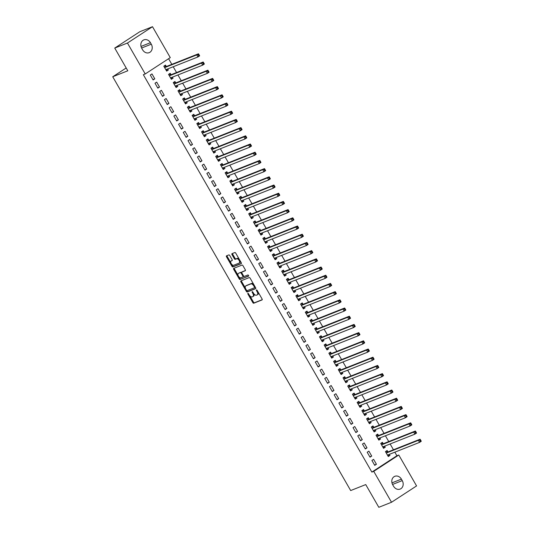 <?xml version="1.0" encoding="UTF-8"?>
<svg xmlns="http://www.w3.org/2000/svg" width="534" height="534" viewBox="0 0 534 534"><rect width="100%" height="100%" fill="white"/><g stroke="black" fill="none" stroke-linecap="round" stroke-linejoin="round"><path stroke-width="0.8" d="M247.903 293.353A0.654 0.34 -123.1 0 0 247.903 294.04L252.822 302.591A0.934 0.487 -123.1 0 0 253.743 303.219L262.067 299.921A0.934 0.487 -123.1 0 0 262.114 299.894A0.934 0.487 -123.1 0 0 262.06 298.933L257.148 290.376A0.654 0.34 -123.1 0 0 256.5 290.636L257.134 291.744A2.984 1.569 -123.1 0 1 257.288 294.828A2.984 1.569 -123.1 0 1 257.134 294.901L256.447 295.175A2.984 1.569 -123.1 0 1 253.483 293.186L252.849 292.085A0.654 0.34 -123.1 0 0 252.202 292.338L252.836 293.446A2.984 1.569 -123.1 0 1 252.989 296.53A2.984 1.569 -123.1 0 1 252.842 296.604L252.148 296.884A2.984 1.569 -123.1 0 1 249.184 294.895L248.55 293.787A0.654 0.34 -123.1 0 0 247.903 293.353M229.767 255.546A0.934 0.487 -123.1 0 0 228.839 254.918L226.509 255.846A0.934 0.487 -123.1 0 0 226.463 255.873A0.934 0.487 -123.1 0 0 226.509 256.834L231.97 266.332A0.934 0.487 -123.1 0 0 232.891 266.953L241.214 263.656A0.934 0.487 -123.1 0 0 241.261 263.636A0.934 0.487 -123.1 0 0 241.214 262.668L235.748 253.169A0.934 0.487 -123.1 0 0 234.827 252.549L232.003 253.663A0.934 0.487 -123.1 0 0 231.956 253.69A0.934 0.487 -123.1 0 0 232.01 254.651L234.346 258.716A0.934 0.487 -123.1 0 0 235.267 259.344L236.669 258.79A2.496 1.308 -123.1 0 1 239.072 260.338A2.496 1.308 -123.1 0 1 239.265 263.028A2.496 1.308 -123.1 0 1 239.145 263.095L233.665 265.264A2.496 1.308 -123.1 0 1 231.262 263.716A2.496 1.308 -123.1 0 1 231.068 261.019A2.496 1.308 -123.1 0 1 231.189 260.959L232.103 260.599A0.934 0.487 -123.1 0 0 232.15 260.572A0.934 0.487 -123.1 0 0 232.103 259.604L229.767 255.546M145.228 73.952L127.452 43.034L152.497 26.7L170.273 57.619L145.228 73.952L143.346 74.7L371.858 472.089L373.74 471.348L398.785 455.008L416.567 485.927L391.522 502.26L373.74 471.348M391.522 502.26L378.806 507.3L365.743 484.585L350.678 490.552L112.734 76.763L127.8 70.788L114.743 48.073L127.452 43.034M240.901 280.877A0.934 0.487 -123.1 0 0 240.854 280.904A0.934 0.487 -123.1 0 0 240.901 281.865L246.361 291.364A0.934 0.487 -123.1 0 0 247.289 291.985L255.606 288.687A0.934 0.487 -123.1 0 0 255.653 288.667A0.934 0.487 -123.1 0 0 255.606 287.699L250.146 278.207A0.934 0.487 -123.1 0 0 249.218 277.58L240.901 280.877M239.165 278.848L233.705 269.35A0.934 0.487 -123.1 0 1 233.658 268.388A0.934 0.487 -123.1 0 1 233.705 268.362L242.022 265.064A0.934 0.487 -123.1 0 1 242.95 265.685L245.286 269.75A0.934 0.487 -123.1 0 1 245.333 270.718A0.934 0.487 -123.1 0 1 245.286 270.738L241.909 272.08A0.934 0.487 -123.1 0 0 241.869 272.1A0.934 0.487 -123.1 0 0 241.915 273.068L243.464 275.764A0.934 0.487 -123.1 0 0 244.385 276.385L247.903 274.99A0.654 0.34 -123.1 0 1 248.55 276.118L240.093 279.469A0.934 0.487 -123.1 0 1 239.165 278.848L239.846 278.408L238.958 276.872M126.191 67.985L112.734 76.763M157.824 88.143L159.519 87.042L156.689 82.123L155 83.224L157.824 88.143M170.993 74.62L170.226 73.291L168.537 74.393L171.367 79.312L173.056 78.211L172.435 77.13M167.255 104.544L168.951 103.442L166.121 98.523L164.432 99.624L167.255 104.544M180.419 91.02L179.658 89.692L177.969 90.793L180.792 95.713L182.488 94.611L181.867 93.53M176.687 120.944L178.383 119.843L175.553 114.923L173.857 116.025L176.687 120.944M189.85 107.421L189.089 106.092L187.401 107.194L190.224 112.113L191.92 111.012L191.299 109.931M186.119 137.345L187.814 136.243L184.984 131.324L183.289 132.425L186.119 137.345M199.282 123.821L198.521 122.493L196.826 123.594L199.656 128.514L201.351 127.412L200.731 126.331M195.551 153.745L197.246 152.644L194.416 147.724L192.721 148.826L195.551 153.745M208.714 140.222L207.953 138.893L206.257 139.995L209.088 144.914L210.783 143.813L210.156 142.732M204.983 170.146L206.671 169.044L203.848 164.125L202.152 165.226L204.983 170.146M218.146 156.622L217.385 155.294L215.689 156.395L218.519 161.321L220.215 160.213L219.587 159.132M214.414 186.546L216.103 185.445L213.273 180.525L211.584 181.627L214.414 186.546M227.577 173.023L226.816 171.694L225.121 172.802L227.951 177.722L229.64 176.614L229.019 175.532M223.846 202.953L225.535 201.845L222.705 196.926L221.016 198.027L223.846 202.953M237.009 189.423L236.242 188.095L234.553 189.203L237.383 194.122L239.072 193.014L238.451 191.933M233.278 219.354L234.967 218.246L232.136 213.326L230.448 214.428L233.278 219.354M246.441 205.824L245.673 204.495L243.985 205.603L246.815 210.523L248.504 209.415L247.883 208.333M242.703 235.754L244.398 234.646L241.568 229.727L239.879 230.835L242.703 235.754M255.873 222.224L255.105 220.896L253.416 222.004L256.247 226.923L257.935 225.822L257.315 224.734M252.135 252.155L253.83 251.047L251 246.127L249.305 247.235L252.135 252.155M265.298 238.625L264.537 237.296L262.848 238.404L265.672 243.324L267.367 242.222L266.746 241.134M261.567 268.555L263.262 267.447L260.432 262.528L258.736 263.636L261.567 268.555M274.73 255.025L273.969 253.703L272.273 254.805L275.103 259.724L276.799 258.623L276.178 257.535M270.998 284.956L272.694 283.854L269.864 278.928L268.168 280.036L270.998 284.956M284.161 271.426L283.4 270.104L281.705 271.205L284.535 276.125L286.231 275.023L285.603 273.942M280.43 301.356L282.119 300.255L279.295 295.329L277.6 296.437L280.43 301.356M293.593 287.833L292.832 286.504L291.137 287.606L293.967 292.525L295.662 291.424L295.035 290.342M289.862 317.757L291.551 316.655L288.72 311.736L287.032 312.837L289.862 317.757M303.025 304.233L302.264 302.905L300.569 304.006L303.399 308.926L305.088 307.824L304.467 306.743M299.294 334.157L300.982 333.056L298.152 328.136L296.463 329.238L299.294 334.157M312.457 320.634L311.689 319.305L310 320.407L312.831 325.326L314.519 324.225L313.899 323.143M308.725 350.558L310.414 349.456L307.584 344.537L305.895 345.638L308.725 350.558M321.889 337.034L321.121 335.706L319.432 336.807L322.262 341.727L323.951 340.625L323.33 339.544M318.151 366.958L319.846 365.857L317.016 360.937L315.327 362.039L318.151 366.958M331.32 353.435L330.553 352.106L328.864 353.208L331.694 358.127L333.383 357.026L332.762 355.944M327.582 383.359L329.278 382.257L326.448 377.338L324.752 378.439L327.582 383.359M340.745 369.835L339.984 368.507L338.296 369.608L341.119 374.534L342.815 373.426L342.194 372.345M337.014 399.759L338.71 398.658L335.879 393.738L334.184 394.84L337.014 399.759M350.177 386.236L349.416 384.907L347.721 386.009L350.551 390.935L352.246 389.827L351.626 388.745M346.446 416.16L348.141 415.058L345.311 410.139L343.616 411.24L346.446 416.16M359.609 402.636L358.848 401.308L357.153 402.416L359.983 407.335L361.678 406.227L361.051 405.146M355.878 432.567L357.566 431.459L354.743 426.539L353.047 427.641L355.878 432.567M369.041 419.036L368.28 417.708L366.584 418.816L369.415 423.736L371.11 422.628L370.483 421.546M365.309 448.967L366.998 447.859L364.168 442.94L362.479 444.048L365.309 448.967M378.472 435.437L377.712 434.109L376.016 435.217L378.846 440.136L380.535 439.028L379.914 437.947M374.741 465.368L376.43 464.26L373.6 459.34L371.911 460.448L374.741 465.368M387.904 451.837L387.137 450.509L385.448 451.617L388.278 456.537L389.967 455.435L389.346 454.347M371.858 472.089L396.902 455.756L394.84 452.171M393.458 449.768L390.127 443.974M388.745 441.571L385.414 435.771M384.033 433.368L380.695 427.567M379.314 425.164L375.983 419.37M374.601 416.967L371.264 411.167M369.882 408.764L366.551 402.97M365.169 400.567L361.832 394.766M360.45 392.363L357.119 386.569M355.737 384.166L352.4 378.366M351.018 375.963L347.687 370.169M346.306 367.766L342.975 361.965M341.593 359.562L338.256 353.768M336.874 351.365L333.543 345.565M332.161 343.162L328.824 337.368M327.442 334.965L324.111 329.164M322.73 326.761L319.392 320.967M318.01 318.564L314.68 312.764M313.298 310.361L309.967 304.56M308.585 302.157L305.248 296.363M303.866 293.96L300.535 288.16M299.153 285.757L295.816 279.963M294.434 277.56L291.103 271.759M289.722 269.356L286.384 263.562M285.002 261.159L281.672 255.359M280.29 252.956L276.952 247.162M275.571 244.759L272.24 238.958M270.858 236.555L267.527 230.761M266.146 228.358L262.808 222.558M261.426 220.155L258.096 214.361M256.714 211.958L253.376 206.157M251.995 203.754L248.664 197.954M247.282 195.551L243.945 189.757M242.563 187.354L239.232 181.553M237.85 179.15L234.513 173.356M233.131 170.953L229.8 165.153M228.418 162.75L225.088 156.956M223.706 154.553L220.368 148.752M218.987 146.349L215.656 140.555M214.274 138.152L210.937 132.352M209.555 129.949L206.224 124.155M204.842 121.752L201.505 115.951M200.123 113.548L196.792 107.755M195.411 105.352L192.08 99.551M190.698 97.148L187.361 91.347M185.979 88.951L182.648 83.15M181.266 80.747L177.929 74.947M176.547 72.544L173.216 66.75M171.835 64.347L168.59 58.713M383.185 443.641L382.424 442.312L380.735 443.414L383.559 448.333L385.254 447.232L384.634 446.15M370.022 457.164L371.717 456.063L368.887 451.143L367.192 452.245L370.022 457.164M373.76 427.24L372.992 425.912L371.304 427.013L374.134 431.933L375.823 430.831L375.202 429.75M360.59 440.764L362.286 439.662L359.455 434.743L357.767 435.844L360.59 440.764M364.328 410.84L363.561 409.511L361.872 410.613L364.702 415.532L366.391 414.431L365.77 413.349M351.165 424.363L352.854 423.262L350.024 418.342L348.335 419.444L351.165 424.363M354.896 394.432L354.129 393.111L352.44 394.212L355.27 399.132L356.959 398.03L356.338 396.949M341.733 407.963L343.422 406.861L340.592 401.935L338.903 403.043L341.733 407.963M345.465 378.032L344.704 376.71L343.008 377.812L345.838 382.731L347.527 381.63L346.906 380.548M332.302 391.562L333.99 390.461L331.16 385.535L329.471 386.643L332.302 391.562M336.033 361.631L335.272 360.303L333.576 361.411L336.407 366.331L338.102 365.229L337.475 364.141M322.87 375.162L324.559 374.054L321.735 369.134L320.04 370.242L322.87 375.162M326.601 345.231L325.84 343.903L324.145 345.011L326.975 349.93L328.67 348.829L328.043 347.741M313.438 358.761L315.133 357.653L312.303 352.734L310.608 353.842L313.438 358.761M317.169 328.831L316.408 327.502L314.713 328.61L317.543 333.53L319.239 332.422L318.618 331.34M304.006 342.361L305.702 341.253L302.871 336.333L301.176 337.441L304.006 342.361M307.738 312.43L306.977 311.102L305.288 312.21L308.111 317.129L309.807 316.021L309.186 314.94M294.574 325.96L296.27 324.852L293.44 319.933L291.744 321.034L294.574 325.96M298.306 296.03L297.545 294.701L295.856 295.809L298.68 300.729L300.375 299.621L299.754 298.539M285.143 309.56L286.838 308.452L284.008 303.532L282.312 304.634L285.143 309.56M288.881 279.629L288.113 278.301L286.424 279.402L289.254 284.328L290.943 283.22L290.322 282.139M275.711 293.153L277.406 292.051L274.576 287.132L272.887 288.233L275.711 293.153M279.449 263.229L278.681 261.9L276.992 263.002L279.823 267.928L281.511 266.82L280.891 265.738M266.286 276.752L267.975 275.651L265.144 270.731L263.456 271.833L266.286 276.752M270.017 246.828L269.249 245.5L267.561 246.601L270.391 251.521L272.08 250.419L271.459 249.338M256.854 260.352L258.543 259.25L255.713 254.331L254.024 255.432L256.854 260.352M260.585 230.428L259.824 229.099L258.129 230.201L260.959 235.12L262.648 234.019L262.027 232.937M247.422 243.951L249.111 242.85L246.281 237.93L244.592 239.032L247.422 243.951M251.154 214.027L250.393 212.699L248.697 213.8L251.527 218.72L253.223 217.618L252.595 216.537M237.99 227.551L239.679 226.449L236.856 221.53L235.16 222.631L237.99 227.551M241.722 197.627L240.961 196.298L239.265 197.4L242.096 202.319L243.791 201.218L243.164 200.137M228.559 211.15L230.254 210.049L227.424 205.129L225.728 206.231L228.559 211.15M232.29 181.226L231.529 179.898L229.834 180.999L232.664 185.919L234.359 184.817L233.738 183.736M219.127 194.75L220.822 193.648L217.992 188.729L216.297 189.83L219.127 194.75M222.858 164.819L222.097 163.497L220.408 164.599L223.232 169.518L224.927 168.417L224.307 167.336M209.695 178.349L211.391 177.248L208.56 172.322L206.865 173.43L209.695 178.349M213.433 148.419L212.666 147.097L210.977 148.198L213.807 153.118L215.496 152.016L214.875 150.935M200.263 161.949L201.959 160.847L199.129 155.921L197.44 157.029L200.263 161.949M204.001 132.018L203.234 130.69L201.545 131.798L204.375 136.717L206.064 135.616L205.443 134.528M190.838 145.548L192.527 144.44L189.697 139.521L188.008 140.629L190.838 145.548M194.57 115.618L193.802 114.289L192.113 115.397L194.943 120.317L196.632 119.215L196.011 118.127M181.406 129.148L183.095 128.04L180.265 123.12L178.576 124.228L181.406 129.148M185.138 99.217L184.377 97.889L182.681 98.997L185.512 103.916L187.2 102.808L186.58 101.727M171.975 112.747L173.663 111.639L170.833 106.72L169.144 107.828L171.975 112.747M175.706 82.817L174.945 81.488L173.25 82.596L176.08 87.516L177.775 86.408L177.148 85.327M162.543 96.347L164.232 95.239L161.408 90.319L159.713 91.421L162.543 96.347M166.274 66.416L165.513 65.088L163.818 66.196L166.648 71.115L168.343 70.007L167.716 68.926M153.111 79.94L154.807 78.838L151.976 73.919L150.281 75.02L153.111 79.94M141.77 48.354A6.081 5.14 -111.6 0 1 143.866 39.876A6.081 5.14 -111.6 0 1 150.434 42.7L151.289 44.182A6.081 5.14 -111.6 0 1 149.193 52.659A6.081 5.14 -111.6 0 1 142.625 49.829L141.77 48.354M114.743 48.073L139.788 31.74L152.497 26.7M396.902 455.756L398.785 455.008M402.242 480.607A6.081 5.14 -111.6 0 1 400.153 489.084A6.081 5.14 -111.6 0 1 393.578 486.26L392.73 484.785A6.081 5.14 -111.6 0 1 394.826 476.308A6.081 5.14 -111.6 0 1 401.394 479.131L402.242 480.607L392.55 484.451M389.967 455.435L388.071 456.183M376.43 464.26L374.534 465.014M385.254 447.232L383.359 447.979M371.717 456.063L369.822 456.81M380.535 439.028L378.646 439.782M366.998 447.859L365.102 448.613M375.823 430.831L373.927 431.579M362.286 439.662L360.39 440.41M371.11 422.628L369.214 423.382M357.566 431.459L355.677 432.213M366.391 414.431L364.495 415.178M352.854 423.262L350.958 424.009M361.678 406.227L359.782 406.981M348.141 415.058L346.246 415.812M356.959 398.03L355.063 398.778M343.422 406.861L341.526 407.609M352.246 389.827L350.351 390.581M338.71 398.658L336.814 399.412M347.527 381.63L345.631 382.377M333.99 390.461L332.095 391.208M342.815 373.426L340.919 374.18M329.278 382.257L327.382 383.005M338.102 365.229L336.206 365.977M324.559 374.054L322.663 374.808M333.383 357.026L331.487 357.78M319.846 365.857L317.95 366.604M328.67 348.829L326.775 349.576M315.133 357.653L313.238 358.407M323.951 340.625L322.055 341.38M310.414 349.456L308.518 350.204M319.239 332.422L317.343 333.176M305.702 341.253L303.806 342.007M314.519 324.225L312.624 324.972M300.982 333.056L299.087 333.803M309.807 316.021L307.911 316.775M296.27 324.852L294.374 325.606M305.088 307.824L303.199 308.572M291.551 316.655L289.655 317.403M300.375 299.621L298.479 300.375M286.838 308.452L284.942 309.206M295.662 291.424L293.767 292.171M282.119 300.255L280.23 301.002M290.943 283.22L289.048 283.975M277.406 292.051L275.511 292.806M286.231 275.023L284.335 275.771M272.694 283.854L270.798 284.602M281.511 266.82L279.616 267.574M267.975 275.651L266.079 276.405M276.799 258.623L274.903 259.37M263.262 267.447L261.366 268.202M272.08 250.419L270.184 251.174M258.543 259.25L256.647 259.998M267.367 242.222L265.471 242.97M253.83 251.047L251.935 251.801M262.648 234.019L260.759 234.773M249.111 242.85L247.215 243.597M257.935 225.822L256.04 226.57M244.398 234.646L242.503 235.401M253.223 217.618L251.327 218.366M239.679 226.449L237.79 227.197M248.504 209.415L246.608 210.169M234.967 218.246L233.071 219M243.791 201.218L241.895 201.965M230.254 210.049L228.358 210.797M239.072 193.014L237.176 193.769M225.535 201.845L223.639 202.6M234.359 184.817L232.464 185.565M220.822 193.648L218.927 194.396M229.64 176.614L227.751 177.368M216.103 185.445L214.207 186.199M224.927 168.417L223.032 169.165M211.391 177.248L209.495 177.996M220.215 160.213L218.319 160.968M206.671 169.044L204.782 169.799M215.496 152.016L213.6 152.764M201.959 160.847L200.063 161.595M210.783 143.813L208.887 144.567M197.246 152.644L195.351 153.392M206.064 135.616L204.168 136.364M192.527 144.44L190.631 145.195M201.351 127.412L199.456 128.167M187.814 136.243L185.919 136.991M196.632 119.215L194.736 119.963M183.095 128.04L181.2 128.794M191.92 111.012L190.024 111.766M178.383 119.843L176.487 120.591M187.2 102.808L185.311 103.563M173.663 111.639L171.768 112.394M182.488 94.611L180.592 95.359M168.951 103.442L167.055 104.19M177.775 86.408L175.88 87.162M164.232 95.239L162.343 95.993M173.056 78.211L171.16 78.959M159.519 87.042L157.623 87.79M168.343 70.007L166.448 70.762M154.807 78.838L152.911 79.593M253.517 296.163A2.984 1.569 -123.1 0 0 253.663 296.09A2.984 1.569 -123.1 0 0 253.89 293.793M257.815 294.461A2.984 1.569 -123.1 0 0 257.962 294.388A2.984 1.569 -123.1 0 0 258.262 292.325M249.859 295.829L253.496 302.151A0.934 0.487 -123.1 0 0 254.424 302.771L262.247 299.674M246.855 290.603L247.042 290.923A0.934 0.487 -123.1 0 0 247.963 291.544L255.786 288.447M241.395 280.684A0.934 0.487 -123.1 0 0 241.582 281.425L245.38 288.033M246.501 290.222A0.654 0.34 -123.1 0 0 247.149 290.656L254.451 287.766A0.654 0.34 -123.1 0 0 254.451 287.072L253.777 285.904A2.984 1.569 -123.1 0 0 250.82 283.914L245.827 285.897A2.984 1.569 -123.1 0 0 245.68 285.97A2.984 1.569 -123.1 0 0 245.834 289.054L246.501 290.222M254.511 287.726L255.125 287.325A0.654 0.34 -123.1 0 0 255.259 287.098M253.783 284.529A2.984 1.569 -123.1 0 0 251.494 283.474L250.82 283.914M246.227 285.637A2.984 1.569 -123.1 0 1 246.354 285.53A2.984 1.569 -123.1 0 1 246.508 285.45L251.494 283.474M238.044 275.277L234.379 268.909L233.705 269.35M234.199 268.168A0.934 0.487 -123.1 0 0 234.379 268.909M245.466 270.498L242.59 271.632A0.934 0.487 -123.1 0 0 242.543 271.659A0.934 0.487 -123.1 0 0 242.503 271.693M248.684 275.891L240.093 279.469M238.411 273.461A2.496 1.308 -123.1 0 0 238.284 273.528A2.496 1.308 -123.1 0 0 238.478 276.225A2.496 1.308 -123.1 0 0 240.887 277.773L242.816 277.006A0.934 0.487 -123.1 0 0 242.863 276.979A0.934 0.487 -123.1 0 0 242.816 276.018L241.268 273.321A0.934 0.487 -123.1 0 0 240.34 272.7L239.085 273.021A2.496 1.308 -123.1 0 0 238.965 273.088A2.496 1.308 -123.1 0 0 238.852 273.174M242.903 276.952L243.491 276.565A0.934 0.487 -123.1 0 0 243.537 276.539A0.934 0.487 -123.1 0 0 243.671 276.051M241.735 272.587A0.934 0.487 -123.1 0 0 241.014 272.26L240.34 272.7M239.085 273.021L241.014 272.26M239.846 278.408A0.934 0.487 -123.1 0 0 240.767 279.028M231.636 260.665A2.496 1.308 -123.1 0 1 231.743 260.579A2.496 1.308 -123.1 0 1 231.869 260.519L232.283 260.352M239.819 262.655A2.496 1.308 -123.1 0 0 239.946 262.588A2.496 1.308 -123.1 0 0 240.22 260.946M239.192 259.164A2.496 1.308 -123.1 0 0 237.343 258.343L236.669 258.79M232.504 253.47A0.934 0.487 -123.1 0 0 232.684 254.211L235.02 258.276A0.934 0.487 -123.1 0 0 235.948 258.897L237.343 258.343M231.816 264.45L232.644 265.892A0.934 0.487 -123.1 0 0 233.572 266.513L241.395 263.416M227.003 255.646A0.934 0.487 -123.1 0 0 227.184 256.393L230.788 262.661M387.904 455.882L388.999 454.487M385.541 451.784L386.069 451.444L385.481 451.671M387.51 455.208L387.557 455.135A0.948 0.501 56.9 0 1 387.651 455.028A0.948 0.501 56.9 0 1 387.697 455.001L419.57 442.372L418.396 440.323L420.084 439.215L388.211 451.851A0.948 0.501 56.9 0 1 387.998 451.857L386.069 451.444M419.864 440.363L420.338 441.184L421.012 440.744L420.545 439.923L418.396 440.323L386.516 452.952A0.948 0.501 56.9 0 1 386.309 452.966L386.209 452.945M421.012 440.744L421.266 441.271L419.57 442.372L420.338 441.184M420.084 439.215L420.545 439.923M383.185 447.679L384.28 446.291M380.829 443.58L381.349 443.24L380.762 443.474M382.798 447.005L382.838 446.931A0.948 0.501 56.9 0 1 382.931 446.825A0.948 0.501 56.9 0 1 382.978 446.804L414.858 434.169L413.676 432.119L415.372 431.018L383.492 443.647A0.948 0.501 56.9 0 1 383.285 443.661L381.349 443.24M415.152 432.16L415.626 432.981L416.3 432.54L415.826 431.719L413.676 432.119L381.803 444.755A0.948 0.501 56.9 0 1 381.59 444.762L381.496 444.742M416.3 432.54L416.547 433.067L414.858 434.169L415.626 432.981M415.372 431.018L415.826 431.719M378.472 439.482L379.567 438.087M376.11 435.384L376.637 435.036L376.049 435.27M378.085 438.808L378.125 438.734A0.948 0.501 56.9 0 1 378.219 438.628A0.948 0.501 56.9 0 1 378.266 438.601L410.139 425.972L408.964 423.923L410.653 422.815L378.78 435.45A0.948 0.501 56.9 0 1 378.566 435.457L376.637 435.036M410.432 423.963L410.906 424.784L411.581 424.343L411.113 423.522L408.964 423.923L377.084 436.552A0.948 0.501 56.9 0 1 376.877 436.565L376.777 436.545M411.581 424.343L411.834 424.864L410.139 425.972L410.906 424.784M410.653 422.815L411.113 423.522M373.753 431.278L374.848 429.89M371.397 427.18L371.918 426.84L371.337 427.073M373.366 430.604L373.406 430.531A0.948 0.501 56.9 0 1 373.5 430.424A0.948 0.501 56.9 0 1 373.553 430.404L405.426 417.768L404.245 415.719L405.94 414.618L374.06 427.247A0.948 0.501 56.9 0 1 373.853 427.26L371.918 426.84M405.72 415.759L406.194 416.58L406.868 416.14L406.394 415.319L404.245 415.719L372.372 428.355A0.948 0.501 56.9 0 1 372.165 428.361L372.064 428.341M406.868 416.14L407.115 416.667L405.426 417.768L406.194 416.58M405.94 414.618L406.394 415.319M369.041 423.082L370.135 421.686M366.684 418.983L367.205 418.636L366.618 418.87M368.654 422.407L368.694 422.334A0.948 0.501 56.9 0 1 368.787 422.227A0.948 0.501 56.9 0 1 368.834 422.2L400.707 409.571L399.532 407.522L401.221 406.414L369.348 419.05A0.948 0.501 56.9 0 1 369.141 419.056L367.205 418.636M401.007 407.562L401.475 408.383L402.155 407.943L401.681 407.122L399.532 407.522L367.659 420.151A0.948 0.501 56.9 0 1 367.445 420.165L367.352 420.138M402.155 407.943L402.402 408.463L400.707 409.571L401.475 408.383M401.221 406.414L401.681 407.122M364.321 414.878L365.423 413.483M361.965 410.779L362.493 410.439L361.905 410.673M363.934 414.204L363.974 414.13A0.948 0.501 56.9 0 1 364.075 414.024A0.948 0.501 56.9 0 1 364.121 414.004L395.994 401.368L394.813 399.319L396.508 398.217L364.635 410.846A0.948 0.501 56.9 0 1 364.422 410.86L362.493 410.439M396.288 399.359L396.762 400.18L397.436 399.739L396.969 398.918L394.813 399.319L362.94 411.954A0.948 0.501 56.9 0 1 362.733 411.961L362.633 411.941M397.436 399.739L397.683 400.266L395.994 401.368L396.762 400.18M396.508 398.217L396.969 398.918M359.609 406.681L360.704 405.286M357.253 402.576L357.773 402.236L357.186 402.469M359.222 406.007L359.262 405.927A0.948 0.501 56.9 0 1 359.355 405.827A0.948 0.501 56.9 0 1 359.402 405.8L391.282 393.171L390.1 391.122L391.789 390.014L359.916 402.649A0.948 0.501 56.9 0 1 359.709 402.656L357.773 402.236M391.576 391.162L392.043 391.983L392.724 391.535L392.25 390.721L390.1 391.122L358.227 403.751A0.948 0.501 56.9 0 1 358.014 403.764L357.92 403.737M392.724 391.535L392.971 392.063L391.282 393.171L392.043 391.983M391.789 390.014L392.25 390.721M354.89 398.477L355.991 397.082M352.533 394.379L353.061 394.039L352.473 394.272M354.503 397.803L354.549 397.73A0.948 0.501 56.9 0 1 354.643 397.623A0.948 0.501 56.9 0 1 354.689 397.603L386.563 384.967L385.381 382.918L387.077 381.817L355.203 394.446A0.948 0.501 56.9 0 1 354.99 394.459L353.061 394.039M386.856 382.958L387.33 383.779L388.004 383.339L387.537 382.518L385.381 382.918L353.508 395.547A0.948 0.501 56.9 0 1 353.301 395.56L353.201 395.54M388.004 383.339L388.258 383.866L386.563 384.967L387.33 383.779M387.077 381.817L387.537 382.518M350.177 390.281L351.272 388.885M347.821 386.175L348.342 385.835L347.754 386.069M349.79 389.606L349.83 389.526A0.948 0.501 56.9 0 1 349.924 389.426A0.948 0.501 56.9 0 1 349.97 389.399L381.85 376.77L380.669 374.714L382.364 373.613L350.484 386.249A0.948 0.501 56.9 0 1 350.277 386.256L348.342 385.835M382.144 374.761L382.611 375.582L383.292 375.135L382.818 374.321L380.669 374.714L348.795 387.35A0.948 0.501 56.9 0 1 348.582 387.357L348.488 387.337M383.292 375.135L383.539 375.662L381.85 376.77L382.611 375.582M382.364 373.613L382.818 374.321M345.465 382.077L346.559 380.682M343.102 377.979L343.629 377.638L343.042 377.872M345.077 381.403L345.118 381.329A0.948 0.501 56.9 0 1 345.211 381.223A0.948 0.501 56.9 0 1 345.258 381.203L377.131 368.567L375.956 366.518L377.645 365.416L345.772 378.045A0.948 0.501 56.9 0 1 345.558 378.059L343.629 377.638M377.425 366.558L377.898 367.379L378.573 366.938L378.105 366.117L375.956 366.518L344.076 379.147A0.948 0.501 56.9 0 1 343.869 379.16L343.769 379.14M378.573 366.938L378.826 367.465L377.131 368.567L377.898 367.379M377.645 365.416L378.105 366.117M340.745 373.88L341.84 372.485M338.389 369.775L338.91 369.435L338.329 369.668M340.358 373.206L340.398 373.126A0.948 0.501 56.9 0 1 340.492 373.026A0.948 0.501 56.9 0 1 340.538 372.999L372.418 360.37L371.237 358.314L372.932 357.213L341.052 369.842A0.948 0.501 56.9 0 1 340.846 369.855L338.91 369.435M372.712 358.361L373.186 359.175L373.86 358.735L373.386 357.913L371.237 358.314L339.364 370.95A0.948 0.501 56.9 0 1 339.15 370.956L339.057 370.936M373.86 358.735L374.107 359.262L372.418 360.37L373.186 359.175M372.932 357.213L373.386 357.913M336.033 365.677L337.128 364.281M333.67 361.578L334.197 361.238L333.61 361.465M335.646 365.002L335.686 364.929A0.948 0.501 56.9 0 1 335.779 364.822A0.948 0.501 56.9 0 1 335.826 364.795L367.699 352.166L366.524 350.117L368.213 349.016L336.34 361.645A0.948 0.501 56.9 0 1 336.133 361.658L334.197 361.238M367.993 350.157L368.467 350.978L369.148 350.538L368.674 349.717L366.524 350.117L334.644 362.746A0.948 0.501 56.9 0 1 334.438 362.76L334.337 362.74M369.148 350.538L369.394 351.065L367.699 352.166L368.467 350.978M368.213 349.016L368.674 349.717M331.314 357.48L332.408 356.085M328.957 353.374L329.478 353.034L328.897 353.268M330.926 356.805L330.967 356.725A0.948 0.501 56.9 0 1 331.067 356.625A0.948 0.501 56.9 0 1 331.113 356.599L362.986 343.963L361.805 341.914L363.5 340.812L331.627 353.441A0.948 0.501 56.9 0 1 331.414 353.455L329.478 353.034M363.28 341.96L363.754 342.775L364.428 342.334L363.954 341.513L361.805 341.914L329.932 354.549A0.948 0.501 56.9 0 1 329.725 354.556L329.625 354.536M364.428 342.334L364.675 342.861L362.986 343.963L363.754 342.775M363.5 340.812L363.954 341.513M326.601 349.276L327.696 347.881M324.245 345.178L324.765 344.837L324.178 345.064M326.214 348.602L326.254 348.528A0.948 0.501 56.9 0 1 326.347 348.422A0.948 0.501 56.9 0 1 326.394 348.395L358.267 335.766L357.092 333.717L358.781 332.609L326.908 345.244A0.948 0.501 56.9 0 1 326.701 345.251L324.765 344.837M358.568 333.757L359.035 334.578L359.716 334.137L359.242 333.316L357.092 333.717L325.219 346.346A0.948 0.501 56.9 0 1 325.006 346.359L324.912 346.339M359.716 334.137L359.963 334.664L358.267 335.766L359.035 334.578M358.781 332.609L359.242 333.316M321.882 341.072L322.983 339.684M319.526 336.974L320.053 336.634L319.466 336.867M321.495 340.398L321.541 340.325A0.948 0.501 56.9 0 1 321.635 340.218A0.948 0.501 56.9 0 1 321.682 340.198L353.555 327.562L352.373 325.513L354.069 324.412L322.196 337.041A0.948 0.501 56.9 0 1 321.982 337.054L320.053 336.634M353.848 325.553L354.322 326.374L354.997 325.934L354.529 325.113L352.373 325.513L320.5 338.149A0.948 0.501 56.9 0 1 320.293 338.156L320.193 338.135M354.997 325.934L355.25 326.461L353.555 327.562L354.322 326.374M354.069 324.412L354.529 325.113M317.169 332.876L318.264 331.481M314.813 328.777L315.334 328.43L314.746 328.664M316.782 332.201L316.822 332.128A0.948 0.501 56.9 0 1 316.916 332.021A0.948 0.501 56.9 0 1 316.962 331.994L348.842 319.365L347.661 317.316L349.349 316.208L317.476 328.844A0.948 0.501 56.9 0 1 317.269 328.851L315.334 328.43M349.136 317.356L349.603 318.177L350.284 317.737L349.81 316.916L347.661 317.316L315.788 329.945A0.948 0.501 56.9 0 1 315.574 329.959L315.481 329.939M350.284 317.737L350.531 318.264L348.842 319.365L349.603 318.177M349.349 316.208L349.81 316.916M312.45 324.672L313.551 323.284M310.094 320.574L310.621 320.233L310.034 320.467M312.063 323.998L312.11 323.924A0.948 0.501 56.9 0 1 312.203 323.818A0.948 0.501 56.9 0 1 312.25 323.798L344.123 311.162L342.948 309.113L344.637 308.011L312.764 320.64A0.948 0.501 56.9 0 1 312.55 320.654L310.621 320.233M344.417 309.153L344.891 309.974L345.565 309.533L345.097 308.712L342.948 309.113L311.068 321.748A0.948 0.501 56.9 0 1 310.861 321.755L310.761 321.735M345.565 309.533L345.818 310.06L344.123 311.162L344.891 309.974M344.637 308.011L345.097 308.712M307.738 316.475L308.832 315.08M305.381 312.377L305.902 312.03L305.314 312.263M307.35 315.801L307.39 315.727A0.948 0.501 56.9 0 1 307.484 315.621A0.948 0.501 56.9 0 1 307.531 315.594L339.41 302.965L338.229 300.916L339.924 299.808L308.045 312.443A0.948 0.501 56.9 0 1 307.838 312.45L305.902 312.03M339.704 300.956L340.171 301.777L340.852 301.336L340.378 300.515L338.229 300.916L306.356 313.545A0.948 0.501 56.9 0 1 306.142 313.558L306.049 313.531M340.852 301.336L341.099 301.857L339.41 302.965L340.171 301.777M339.924 299.808L340.378 300.515M303.025 308.272L304.12 306.876M300.662 304.173L301.189 303.833L300.602 304.066M302.638 307.597L302.678 307.524A0.948 0.501 56.9 0 1 302.771 307.417A0.948 0.501 56.9 0 1 302.818 307.397L334.691 294.761L333.516 292.712L335.205 291.611L303.332 304.24A0.948 0.501 56.9 0 1 303.118 304.253L301.189 303.833M334.985 292.752L335.459 293.573L336.133 293.133L335.666 292.312L333.516 292.712L301.637 305.348A0.948 0.501 56.9 0 1 301.43 305.355L301.33 305.335M336.133 293.133L336.387 293.66L334.691 294.761L335.459 293.573M335.205 291.611L335.666 292.312M298.306 300.075L299.4 298.68M295.949 295.969L296.47 295.629L295.889 295.863M297.919 299.4L297.959 299.32A0.948 0.501 56.9 0 1 298.052 299.22A0.948 0.501 56.9 0 1 298.106 299.194L329.979 286.564L328.797 284.515L330.493 283.407L298.613 296.043A0.948 0.501 56.9 0 1 298.406 296.05L296.47 295.629M330.272 284.555L330.746 285.376L331.42 284.929L330.947 284.115L328.797 284.515L296.924 297.144A0.948 0.501 56.9 0 1 296.71 297.158L296.617 297.131M331.42 284.929L331.667 285.456L329.979 286.564L330.746 285.376M330.493 283.407L330.947 284.115M293.593 291.871L294.688 290.476M291.237 287.773L291.758 287.432L291.17 287.666M293.206 291.197L293.246 291.123A0.948 0.501 56.9 0 1 293.34 291.017A0.948 0.501 56.9 0 1 293.386 290.997L325.259 278.361L324.085 276.312L325.773 275.21L293.9 287.839A0.948 0.501 56.9 0 1 293.693 287.853L291.758 287.432M325.56 276.352L326.027 277.173L326.708 276.732L326.234 275.911L324.085 276.312L292.205 288.941A0.948 0.501 56.9 0 1 291.998 288.954L291.904 288.934M326.708 276.732L326.955 277.259L325.259 278.361L326.027 277.173M325.773 275.21L326.234 275.911M288.874 283.674L289.975 282.279M286.518 279.569L287.038 279.229L286.458 279.462M288.487 283L288.527 282.92A0.948 0.501 56.9 0 1 288.627 282.82A0.948 0.501 56.9 0 1 288.674 282.793L320.547 270.164L319.365 268.115L321.061 267.007L289.188 279.642A0.948 0.501 56.9 0 1 288.974 279.649L287.038 279.229M320.841 268.155L321.314 268.976L321.989 268.529L321.515 267.714L319.365 268.115L287.492 280.744A0.948 0.501 56.9 0 1 287.285 280.75L287.185 280.73M321.989 268.529L322.236 269.056L320.547 270.164L321.314 268.976M321.061 267.007L321.515 267.714M284.161 275.471L285.256 274.076M281.805 271.372L282.326 271.032L281.738 271.265M283.774 274.796L283.814 274.723A0.948 0.501 56.9 0 1 283.908 274.616A0.948 0.501 56.9 0 1 283.954 274.596L315.834 261.96L314.653 259.911L316.342 258.81L284.468 271.439A0.948 0.501 56.9 0 1 284.262 271.452L282.326 271.032M316.128 259.951L316.595 260.772L317.276 260.332L316.802 259.511L314.653 259.911L282.78 272.54A0.948 0.501 56.9 0 1 282.566 272.554L282.473 272.534M317.276 260.332L317.523 260.859L315.834 261.96L316.595 260.772M316.342 258.81L316.802 259.511M279.442 267.274L280.544 265.879M277.086 263.169L277.613 262.828L277.026 263.062M279.055 266.599L279.102 266.519A0.948 0.501 56.9 0 1 279.195 266.419A0.948 0.501 56.9 0 1 279.242 266.393L311.115 253.763L309.934 251.708L311.629 250.606L279.756 263.242A0.948 0.501 56.9 0 1 279.542 263.249L277.613 262.828M311.409 251.754L311.883 252.569L312.557 252.128L312.09 251.307L309.934 251.708L278.06 264.343A0.948 0.501 56.9 0 1 277.854 264.35L277.753 264.33M312.557 252.128L312.811 252.655L311.115 253.763L311.883 252.569M311.629 250.606L312.09 251.307M274.73 259.07L275.824 257.675M272.373 254.972L272.894 254.631L272.307 254.858M274.342 258.396L274.383 258.322A0.948 0.501 56.9 0 1 274.476 258.216A0.948 0.501 56.9 0 1 274.523 258.189L306.403 245.56L305.221 243.511L306.916 242.409L275.037 255.038A0.948 0.501 56.9 0 1 274.83 255.052L272.894 254.631M306.696 243.551L307.163 244.372L307.844 243.931L307.37 243.11L305.221 243.511L273.348 256.14A0.948 0.501 56.9 0 1 273.134 256.153L273.041 256.133M307.844 243.931L308.091 244.459L306.403 245.56L307.163 244.372M306.916 242.409L307.37 243.11M270.017 250.873L271.112 249.478M267.654 246.768L268.181 246.428L267.594 246.661M269.623 250.199L269.67 250.119A0.948 0.501 56.9 0 1 269.763 250.019A0.948 0.501 56.9 0 1 269.81 249.992L301.683 237.363L300.508 235.307L302.197 234.206L270.324 246.835A0.948 0.501 56.9 0 1 270.111 246.848L268.181 246.428M301.977 235.354L302.451 236.168L303.125 235.728L302.658 234.907L300.508 235.307L268.629 247.943A0.948 0.501 56.9 0 1 268.422 247.95L268.322 247.93M303.125 235.728L303.379 236.255L301.683 237.363L302.451 236.168M302.197 234.206L302.658 234.907M265.298 242.67L266.393 241.275M262.942 238.571L263.462 238.231L262.875 238.458M264.911 241.995L264.951 241.922A0.948 0.501 56.9 0 1 265.044 241.815A0.948 0.501 56.9 0 1 265.091 241.789L296.971 229.159L295.789 227.11L297.485 226.002L265.605 238.638A0.948 0.501 56.9 0 1 265.398 238.645L263.462 238.231M297.264 227.15L297.738 227.971L298.413 227.531L297.939 226.71L295.789 227.11L263.916 239.739A0.948 0.501 56.9 0 1 263.703 239.753L263.609 239.733M298.413 227.531L298.66 228.058L296.971 229.159L297.738 227.971M297.485 226.002L297.939 226.71M260.585 234.466L261.68 233.078M258.222 230.368L258.75 230.027L258.162 230.261M260.198 233.799L260.238 233.718A0.948 0.501 56.9 0 1 260.332 233.618A0.948 0.501 56.9 0 1 260.378 233.592L292.252 220.956L291.077 218.907L292.766 217.805L260.892 230.434A0.948 0.501 56.9 0 1 260.679 230.448L258.75 230.027M292.545 218.947L293.019 219.768L293.693 219.327L293.226 218.506L291.077 218.907L259.197 231.542A0.948 0.501 56.9 0 1 258.99 231.549L258.89 231.529M293.693 219.327L293.947 219.854L292.252 220.956L293.019 219.768M292.766 217.805L293.226 218.506M255.866 226.269L256.961 224.874M253.51 222.171L254.03 221.83L253.45 222.057M255.479 225.595L255.519 225.522A0.948 0.501 56.9 0 1 255.612 225.415A0.948 0.501 56.9 0 1 255.666 225.388L287.539 212.759L286.358 210.71L288.053 209.602L256.173 222.237A0.948 0.501 56.9 0 1 255.966 222.244L254.03 221.83M287.833 210.75L288.307 211.571L288.981 211.13L288.507 210.309L286.358 210.71L254.484 223.339A0.948 0.501 56.9 0 1 254.277 223.352L254.177 223.332M288.981 211.13L289.228 211.658L287.539 212.759L288.307 211.571M288.053 209.602L288.507 210.309M251.154 218.066L252.248 216.677M248.797 213.967L249.318 213.627L248.731 213.86M250.766 217.391L250.806 217.318A0.948 0.501 56.9 0 1 250.9 217.211A0.948 0.501 56.9 0 1 250.947 217.191L282.82 204.555L281.645 202.506L283.334 201.405L251.461 214.034A0.948 0.501 56.9 0 1 251.254 214.047L249.318 213.627M283.12 202.546L283.587 203.367L284.268 202.927L283.794 202.106L281.645 202.506L249.772 215.142A0.948 0.501 56.9 0 1 249.558 215.149L249.465 215.129M284.268 202.927L284.515 203.454L282.82 204.555L283.587 203.367M283.334 201.405L283.794 202.106M246.434 209.869L247.536 208.474M244.078 205.77L244.605 205.423L244.018 205.657M246.047 209.194L246.087 209.121A0.948 0.501 56.9 0 1 246.187 209.014A0.948 0.501 56.9 0 1 246.234 208.988L278.107 196.358L276.926 194.309L278.621 193.201L246.748 205.837A0.948 0.501 56.9 0 1 246.534 205.844L244.605 205.423M278.401 194.349L278.875 195.17L279.549 194.73L279.082 193.909L276.926 194.309L245.053 206.938A0.948 0.501 56.9 0 1 244.846 206.952L244.746 206.932M279.549 194.73L279.803 195.25L278.107 196.358L278.875 195.17M278.621 193.201L279.082 193.909M241.722 201.665L242.816 200.27M239.365 197.567L239.886 197.226L239.299 197.46M241.335 200.991L241.375 200.917A0.948 0.501 56.9 0 1 241.468 200.811A0.948 0.501 56.9 0 1 241.515 200.791L273.395 188.155L272.213 186.106L273.902 185.004L242.029 197.633A0.948 0.501 56.9 0 1 241.822 197.647L239.886 197.226M273.688 186.146L274.156 186.967L274.836 186.526L274.363 185.705L272.213 186.106L240.34 198.741A0.948 0.501 56.9 0 1 240.126 198.748L240.033 198.728M274.836 186.526L275.083 187.054L273.395 188.155L274.156 186.967M273.902 185.004L274.363 185.705M237.003 193.468L238.104 192.073M234.646 189.37L235.174 189.023L234.586 189.256M236.615 192.794L236.662 192.714A0.948 0.501 56.9 0 1 236.756 192.614A0.948 0.501 56.9 0 1 236.802 192.587L268.675 179.958L267.494 177.909L269.189 176.801L237.316 189.436A0.948 0.501 56.9 0 1 237.103 189.443L235.174 189.023M268.969 177.949L269.443 178.77L270.117 178.329L269.65 177.508L267.494 177.909L235.621 190.538A0.948 0.501 56.9 0 1 235.414 190.551L235.314 190.525M270.117 178.329L270.371 178.85L268.675 179.958L269.443 178.77M269.189 176.801L269.65 177.508M232.29 185.265L233.385 183.87M229.934 181.166L230.454 180.826L229.867 181.059M231.903 184.59L231.943 184.517A0.948 0.501 56.9 0 1 232.036 184.41A0.948 0.501 56.9 0 1 232.083 184.39L263.963 171.754L262.781 169.705L264.477 168.604L232.597 181.233A0.948 0.501 56.9 0 1 232.39 181.246L230.454 180.826M264.257 169.745L264.724 170.566L265.405 170.126L264.931 169.305L262.781 169.705L230.908 182.341A0.948 0.501 56.9 0 1 230.695 182.348L230.601 182.328M265.405 170.126L265.652 170.653L263.963 171.754L264.724 170.566M264.477 168.604L264.931 169.305M227.577 177.068L228.672 175.673M225.214 172.963L225.742 172.622L225.154 172.856M227.19 176.394L227.23 176.313A0.948 0.501 56.9 0 1 227.324 176.213A0.948 0.501 56.9 0 1 227.371 176.187L259.244 163.558L258.069 161.508L259.758 160.4L227.884 173.036A0.948 0.501 56.9 0 1 227.671 173.043L225.742 172.622M259.537 161.548L260.011 162.369L260.685 161.922L260.218 161.108L258.069 161.508L226.189 174.137A0.948 0.501 56.9 0 1 225.982 174.151L225.882 174.124M260.685 161.922L260.939 162.449L259.244 163.558L260.011 162.369M259.758 160.4L260.218 161.108M222.858 168.864L223.953 167.469M220.502 164.766L221.023 164.425L220.442 164.659M222.471 168.19L222.511 168.117A0.948 0.501 56.9 0 1 222.605 168.01A0.948 0.501 56.9 0 1 222.658 167.99L254.531 155.354L253.35 153.305L255.045 152.203L223.165 164.832A0.948 0.501 56.9 0 1 222.958 164.846L221.023 164.425M254.825 153.345L255.299 154.166L255.973 153.725L255.499 152.904L253.35 153.305L221.477 165.934A0.948 0.501 56.9 0 1 221.263 165.947L221.169 165.927M255.973 153.725L256.22 154.253L254.531 155.354L255.299 154.166M255.045 152.203L255.499 152.904M218.146 160.667L219.24 159.272M215.783 156.562L216.31 156.222L215.723 156.455M217.759 159.993L217.799 159.913A0.948 0.501 56.9 0 1 217.892 159.813A0.948 0.501 56.9 0 1 217.939 159.786L249.812 147.157L248.637 145.101L250.326 144L218.453 156.636A0.948 0.501 56.9 0 1 218.246 156.642L216.31 156.222M250.106 145.148L250.579 145.969L251.26 145.522L250.786 144.707L248.637 145.101L216.757 157.737A0.948 0.501 56.9 0 1 216.55 157.744L216.45 157.724M251.26 145.522L251.507 146.049L249.812 147.157L250.579 145.969M250.326 144L250.786 144.707M213.426 152.464L214.521 151.069M211.07 148.365L211.591 148.025L211.01 148.252M213.039 151.79L213.079 151.716A0.948 0.501 56.9 0 1 213.179 151.609A0.948 0.501 56.9 0 1 213.226 151.583L245.099 138.953L243.918 136.904L245.613 135.803L213.74 148.432A0.948 0.501 56.9 0 1 213.527 148.445L211.591 148.025M245.393 136.944L245.867 137.765L246.541 137.325L246.067 136.504L243.918 136.904L212.045 149.533A0.948 0.501 56.9 0 1 211.838 149.547L211.738 149.527M246.541 137.325L246.788 137.852L245.099 138.953L245.867 137.765M245.613 135.803L246.067 136.504M208.714 144.267L209.809 142.872M206.358 140.162L206.878 139.821L206.291 140.055M208.327 143.593L208.367 143.512A0.948 0.501 56.9 0 1 208.46 143.412A0.948 0.501 56.9 0 1 208.507 143.386L240.38 130.757L239.205 128.701L240.894 127.599L209.021 140.228A0.948 0.501 56.9 0 1 208.814 140.242L206.878 139.821M240.68 128.747L241.148 129.562L241.829 129.121L241.355 128.3L239.205 128.701L207.332 141.336A0.948 0.501 56.9 0 1 207.119 141.343L207.025 141.323M241.829 129.121L242.076 129.649L240.38 130.757L241.148 129.562M240.894 127.599L241.355 128.3M203.995 136.063L205.096 134.668M201.638 131.965L202.166 131.624L201.578 131.851M203.608 135.389L203.654 135.316A0.948 0.501 56.9 0 1 203.748 135.209A0.948 0.501 56.9 0 1 203.794 135.182L235.668 122.553L234.486 120.504L236.182 119.402L204.308 132.031A0.948 0.501 56.9 0 1 204.095 132.038L202.166 131.624M235.961 120.544L236.435 121.365L237.109 120.924L236.642 120.103L234.486 120.504L202.613 133.133A0.948 0.501 56.9 0 1 202.406 133.146L202.306 133.126M237.109 120.924L237.363 121.452L235.668 122.553L236.435 121.365M236.182 119.402L236.642 120.103M199.282 127.86L200.377 126.471M196.926 123.761L197.447 123.421L196.859 123.654M198.895 127.192L198.935 127.112A0.948 0.501 56.9 0 1 199.028 127.012A0.948 0.501 56.9 0 1 199.075 126.985L230.955 114.349L229.774 112.3L231.462 111.199L199.589 123.828A0.948 0.501 56.9 0 1 199.382 123.841L197.447 123.421M231.249 112.347L231.716 113.161L232.397 112.721L231.923 111.9L229.774 112.3L197.9 124.936A0.948 0.501 56.9 0 1 197.687 124.943L197.593 124.923M232.397 112.721L232.644 113.248L230.955 114.349L231.716 113.161M231.462 111.199L231.923 111.9M194.57 119.663L195.664 118.268M192.207 115.564L192.734 115.224L192.147 115.451M194.176 118.989L194.222 118.915A0.948 0.501 56.9 0 1 194.316 118.808A0.948 0.501 56.9 0 1 194.363 118.782L226.236 106.153L225.061 104.103L226.75 102.995L194.877 115.631A0.948 0.501 56.9 0 1 194.663 115.638L192.734 115.224M226.529 104.143L227.003 104.964L227.678 104.524L227.21 103.703L225.061 104.103L193.181 116.732A0.948 0.501 56.9 0 1 192.974 116.746L192.874 116.726M227.678 104.524L227.931 105.051L226.236 106.153L227.003 104.964M226.75 102.995L227.21 103.703M189.85 111.459L190.945 110.071M187.494 107.361L188.015 107.02L187.427 107.254M189.463 110.785L189.503 110.712A0.948 0.501 56.9 0 1 189.597 110.605A0.948 0.501 56.9 0 1 189.643 110.585L221.523 97.949L220.342 95.9L222.037 94.798L190.157 107.427A0.948 0.501 56.9 0 1 189.95 107.441L188.015 107.02M221.817 95.94L222.284 96.761L222.965 96.32L222.491 95.499L220.342 95.9L188.469 108.535A0.948 0.501 56.9 0 1 188.255 108.542L188.162 108.522M222.965 96.32L223.212 96.848L221.523 97.949L222.284 96.761M222.037 94.798L222.491 95.499M185.138 103.262L186.232 101.867M182.775 99.164L183.302 98.817L182.715 99.05M184.751 102.588L184.791 102.515A0.948 0.501 56.9 0 1 184.884 102.408A0.948 0.501 56.9 0 1 184.931 102.381L216.804 89.752L215.629 87.703L217.318 86.595L185.445 99.231A0.948 0.501 56.9 0 1 185.231 99.237L183.302 98.817M217.098 87.743L217.572 88.564L218.246 88.123L217.779 87.302L215.629 87.703L183.749 100.332A0.948 0.501 56.9 0 1 183.542 100.345L183.442 100.325M218.246 88.123L218.499 88.644L216.804 89.752L217.572 88.564M217.318 86.595L217.779 87.302M180.419 95.059L181.513 93.67M178.062 90.96L178.583 90.62L178.002 90.853M180.031 94.385L180.071 94.311A0.948 0.501 56.9 0 1 180.165 94.204A0.948 0.501 56.9 0 1 180.218 94.184L212.091 81.548L210.91 79.499L212.605 78.398L180.726 91.027A0.948 0.501 56.9 0 1 180.519 91.04L178.583 90.62M212.385 79.539L212.859 80.36L213.533 79.92L213.059 79.099L210.91 79.499L179.037 92.135A0.948 0.501 56.9 0 1 178.823 92.142L178.73 92.122M213.533 79.92L213.78 80.447L212.091 81.548L212.859 80.36M212.605 78.398L213.059 79.099M175.706 86.862L176.801 85.467M173.35 82.763L173.87 82.416L173.283 82.65M175.319 86.188L175.359 86.114A0.948 0.501 56.9 0 1 175.452 86.007A0.948 0.501 56.9 0 1 175.499 85.981L207.372 73.352L206.197 71.302L207.886 70.194L176.013 82.83A0.948 0.501 56.9 0 1 175.806 82.837L173.87 82.416M207.673 71.342L208.14 72.163L208.821 71.723L208.347 70.902L206.197 71.302L174.318 83.931A0.948 0.501 56.9 0 1 174.111 83.945L174.017 83.918M208.821 71.723L209.068 72.244L207.372 73.352L208.14 72.163M207.886 70.194L208.347 70.902M170.987 78.658L172.088 77.263M168.631 74.56L169.151 74.219L168.57 74.453M170.6 77.984L170.64 77.911A0.948 0.501 56.9 0 1 170.74 77.804A0.948 0.501 56.9 0 1 170.787 77.784L202.66 65.148L201.478 63.099L203.174 61.997L171.301 74.626A0.948 0.501 56.9 0 1 171.087 74.64L169.151 74.219M202.953 63.139L203.427 63.96L204.101 63.519L203.628 62.698L201.478 63.099L169.605 75.735A0.948 0.501 56.9 0 1 169.398 75.741L169.298 75.721M204.101 63.519L204.348 64.047L202.66 65.148L203.427 63.96M203.174 61.997L203.628 62.698M166.274 70.461L167.369 69.066M163.918 66.356L164.439 66.016L163.851 66.249M165.887 69.787L165.927 69.707A0.948 0.501 56.9 0 1 166.021 69.607A0.948 0.501 56.9 0 1 166.067 69.58L197.947 56.951L196.766 54.902L198.454 53.794L166.581 66.43A0.948 0.501 56.9 0 1 166.374 66.436L164.439 66.016M198.241 54.942L198.708 55.763L199.389 55.316L198.915 54.501L196.766 54.902L164.893 67.531A0.948 0.501 56.9 0 1 164.679 67.544L164.585 67.518M199.389 55.316L199.636 55.843L197.947 56.951L198.708 55.763M198.454 53.794L198.915 54.501M248.477 293.667L247.903 294.04M257.068 290.262L256.5 290.636M252.769 291.964L252.202 292.338M253.416 293.066L252.836 293.446M257.715 291.364L257.134 291.744M254.424 302.771L253.743 303.219M253.496 302.151L252.822 302.591M247.963 291.544L247.289 291.985M247.042 290.923L246.361 291.364M241.582 281.425L240.901 281.865M255.025 286.698L254.451 287.072M254.358 285.53L253.777 285.904M246.508 285.45L245.827 285.897M242.59 271.632L241.909 272.08M243.397 275.644L242.816 276.018M241.849 272.941L241.268 273.321M231.869 260.519L231.189 260.959M235.948 258.897L235.267 259.344M235.02 258.276L234.346 258.716M232.684 254.211L232.01 254.651M233.572 266.513L232.891 266.953M232.644 265.892L231.97 266.332M227.184 256.393L226.509 256.834M401.394 479.131L391.969 482.869M150.434 42.7L141.016 46.438M151.289 44.182L141.59 48.02M388.211 451.851L386.516 452.952M387.998 451.857L386.309 452.966M383.492 443.647L381.803 444.755M383.285 443.661L381.59 444.762M378.78 435.45L377.084 436.552M378.566 435.457L376.877 436.565M374.06 427.247L372.372 428.355M373.853 427.26L372.165 428.361M369.348 419.05L367.659 420.151M369.141 419.056L367.445 420.165M364.635 410.846L362.94 411.954M364.422 410.86L362.733 411.961M359.916 402.649L358.227 403.751M359.709 402.656L358.014 403.764M355.203 394.446L353.508 395.547M354.99 394.459L353.301 395.56M350.484 386.249L348.795 387.35M350.277 386.256L348.582 387.357M345.772 378.045L344.076 379.147M345.558 378.059L343.869 379.16M341.052 369.842L339.364 370.95M340.846 369.855L339.15 370.956M336.34 361.645L334.644 362.746M336.133 361.658L334.438 362.76M331.627 353.441L329.932 354.549M331.414 353.455L329.725 354.556M326.908 345.244L325.219 346.346M326.701 345.251L325.006 346.359M322.196 337.041L320.5 338.149M321.982 337.054L320.293 338.156M317.476 328.844L315.788 329.945M317.269 328.851L315.574 329.959M312.764 320.64L311.068 321.748M312.55 320.654L310.861 321.755M308.045 312.443L306.356 313.545M307.838 312.45L306.142 313.558M303.332 304.24L301.637 305.348M303.118 304.253L301.43 305.355M298.613 296.043L296.924 297.144M298.406 296.05L296.71 297.158M293.9 287.839L292.205 288.941M293.693 287.853L291.998 288.954M289.188 279.642L287.492 280.744M288.974 279.649L287.285 280.75M284.468 271.439L282.78 272.54M284.262 271.452L282.566 272.554M279.756 263.242L278.06 264.343M279.542 263.249L277.854 264.35M275.037 255.038L273.348 256.14M274.83 255.052L273.134 256.153M270.324 246.835L268.629 247.943M270.111 246.848L268.422 247.95M265.605 238.638L263.916 239.739M265.398 238.645L263.703 239.753M260.892 230.434L259.197 231.542M260.679 230.448L258.99 231.549M256.173 222.237L254.484 223.339M255.966 222.244L254.277 223.352M251.461 214.034L249.772 215.142M251.254 214.047L249.558 215.149M246.748 205.837L245.053 206.938M246.534 205.844L244.846 206.952M242.029 197.633L240.34 198.741M241.822 197.647L240.126 198.748M237.316 189.436L235.621 190.538M237.103 189.443L235.414 190.551M232.597 181.233L230.908 182.341M232.39 181.246L230.695 182.348M227.884 173.036L226.189 174.137M227.671 173.043L225.982 174.151M223.165 164.832L221.477 165.934M222.958 164.846L221.263 165.947M218.453 156.636L216.757 157.737M218.246 156.642L216.55 157.744M213.74 148.432L212.045 149.533M213.527 148.445L211.838 149.547M209.021 140.228L207.332 141.336M208.814 140.242L207.119 141.343M204.308 132.031L202.613 133.133M204.095 132.038L202.406 133.146M199.589 123.828L197.9 124.936M199.382 123.841L197.687 124.943M194.877 115.631L193.181 116.732M194.663 115.638L192.974 116.746M190.157 107.427L188.469 108.535M189.95 107.441L188.255 108.542M185.445 99.231L183.749 100.332M185.231 99.237L183.542 100.345M180.726 91.027L179.037 92.135M180.519 91.04L178.823 92.142M176.013 82.83L174.318 83.931M175.806 82.837L174.111 83.945M171.301 74.626L169.605 75.735M171.087 74.64L169.398 75.741M166.581 66.43L164.893 67.531M166.374 66.436L164.679 67.544M253.663 296.09L252.989 296.53M257.962 294.388L257.288 294.828M255.159 287.305L254.484 287.746M246.354 285.53L245.68 285.97M242.543 271.659L241.869 272.1M238.965 273.088L238.284 273.528M243.537 276.539L242.863 276.979M231.743 260.579L231.068 261.019M239.946 262.588L239.265 263.028"/></g></svg>
